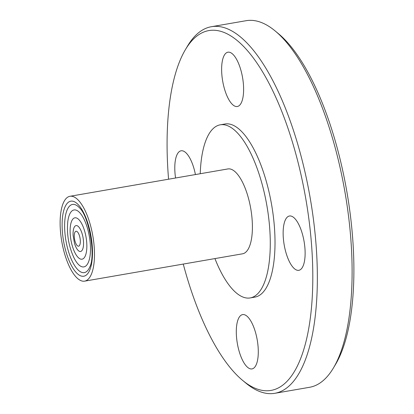 <?xml version="1.0" encoding="UTF-8"?>
<svg xmlns="http://www.w3.org/2000/svg" width="414" height="414" viewBox="0 0 414 414"><rect width="100%" height="100%" fill="white"/><g stroke="black" fill="none" stroke-linecap="round" stroke-linejoin="round"><path stroke-width="0.62" d="M333.461 367.906L335.594 364.325A182.574 66.882 -99.8 0 0 346.922 192.039A182.574 66.882 -99.8 0 0 278.332 33.586L275.124 30.926A186.021 68.144 80.2 0 1 345.007 192.37A186.021 68.144 80.2 0 1 333.461 367.906A186.021 68.144 80.2 0 1 309.589 387.287L274.849 393.3A186.021 68.144 -99.8 0 0 310.262 198.384A186.021 68.144 -99.8 0 0 211.383 26.713A186.021 68.144 -99.8 0 0 187.511 46.094L185.384 49.675A182.574 66.882 80.2 0 1 304.259 190.368A182.574 66.882 80.2 0 1 249.74 385.496A182.574 66.882 80.2 0 1 242.645 380.414A182.574 66.882 80.2 0 1 183.262 264.07M211.383 26.713L246.128 20.7A186.021 68.144 80.2 0 1 275.124 30.926M242.645 380.414L245.854 383.074A186.021 68.144 -99.8 0 0 253.083 388.249A186.021 68.144 -99.8 0 0 274.849 393.3M168.57 179.21A182.574 66.882 80.2 0 1 185.384 49.675M214.928 258.59A87.84 32.178 -99.8 0 0 239.929 295.544A87.84 32.178 -99.8 0 0 250.206 297.93L254.941 297.107A87.84 32.178 -99.8 0 0 271.667 205.065A87.84 32.178 -99.8 0 0 224.973 123.998L220.238 124.821A87.84 32.178 -99.8 0 0 200.241 173.73M175.567 177.999A27.557 10.096 80.2 0 1 181.084 150.794A27.557 10.096 80.2 0 1 195.424 174.563M234.101 105.756A27.557 10.096 80.2 0 1 222.075 76.9A27.557 10.096 80.2 0 1 227.923 52.195A27.557 10.096 80.2 0 1 242.573 77.625A27.557 10.096 80.2 0 1 237.326 106.501A27.557 10.096 80.2 0 1 234.101 105.756M295.612 269.561A27.557 10.096 80.2 0 1 283.585 240.71A27.557 10.096 80.2 0 1 289.433 216.004A27.557 10.096 80.2 0 1 304.078 241.434A27.557 10.096 80.2 0 1 298.836 270.311A27.557 10.096 80.2 0 1 295.612 269.561M248.773 368.165A27.557 10.096 80.2 0 1 236.746 339.309A27.557 10.096 80.2 0 1 242.594 314.604A27.557 10.096 80.2 0 1 257.244 340.039A27.557 10.096 80.2 0 1 251.997 368.915A27.557 10.096 80.2 0 1 248.773 368.165M250.206 297.93A87.84 32.178 -99.8 0 0 266.932 205.887A87.84 32.178 -99.8 0 0 220.238 124.821M84.647 281.142L242.568 253.803A43.061 15.773 -99.8 0 0 250.765 208.682A43.061 15.773 -99.8 0 0 227.876 168.943L69.961 196.283A43.061 15.773 -99.8 0 0 60.822 234.888A43.061 15.773 -99.8 0 0 79.612 279.973A43.061 15.773 -99.8 0 0 84.647 281.142A43.061 15.773 -99.8 0 0 92.845 236.021A43.061 15.773 -99.8 0 0 69.961 196.283M79.343 275.196A38.078 13.947 -99.8 0 0 89.331 228.321A38.078 13.947 -99.8 0 0 63.238 212.62A38.078 13.947 -99.8 0 0 79.343 275.196M80.28 271.672A34.595 12.674 -99.8 0 0 89.698 267.149C95.939 256.007 89.041 216.16 79.421 207.766A34.595 12.674 -99.8 0 0 64.62 226.903A34.595 12.674 -99.8 0 0 80.28 271.672M80.502 266.119A28.902 10.588 -99.8 0 0 90.49 248.84A28.902 10.588 -99.8 0 0 80.394 213.433A28.902 10.588 -99.8 0 0 67.787 221.542C66.597 234.293 68.703 246.475 74.111 258.088A28.902 10.588 -99.8 0 0 80.502 266.119M79.607 258.626A20.995 7.69 -99.8 0 0 85.113 232.782A20.995 7.69 -99.8 0 0 70.727 224.124A20.995 7.69 -99.8 0 0 79.607 258.626M83.514 241.667A13.139 4.813 -99.8 0 0 77.604 225.946A13.139 4.813 -99.8 0 0 73.118 235.447L74.458 243.194A13.139 4.813 -99.8 0 0 79.017 251.127A13.139 4.813 -99.8 0 0 83.514 241.667M80.306 240.518A7.581 2.779 -99.8 0 0 76.895 231.447A7.581 2.779 -99.8 0 0 74.303 236.906A7.581 2.779 -99.8 0 0 77.708 245.978A7.581 2.779 -99.8 0 0 80.306 240.518"/></g></svg>
